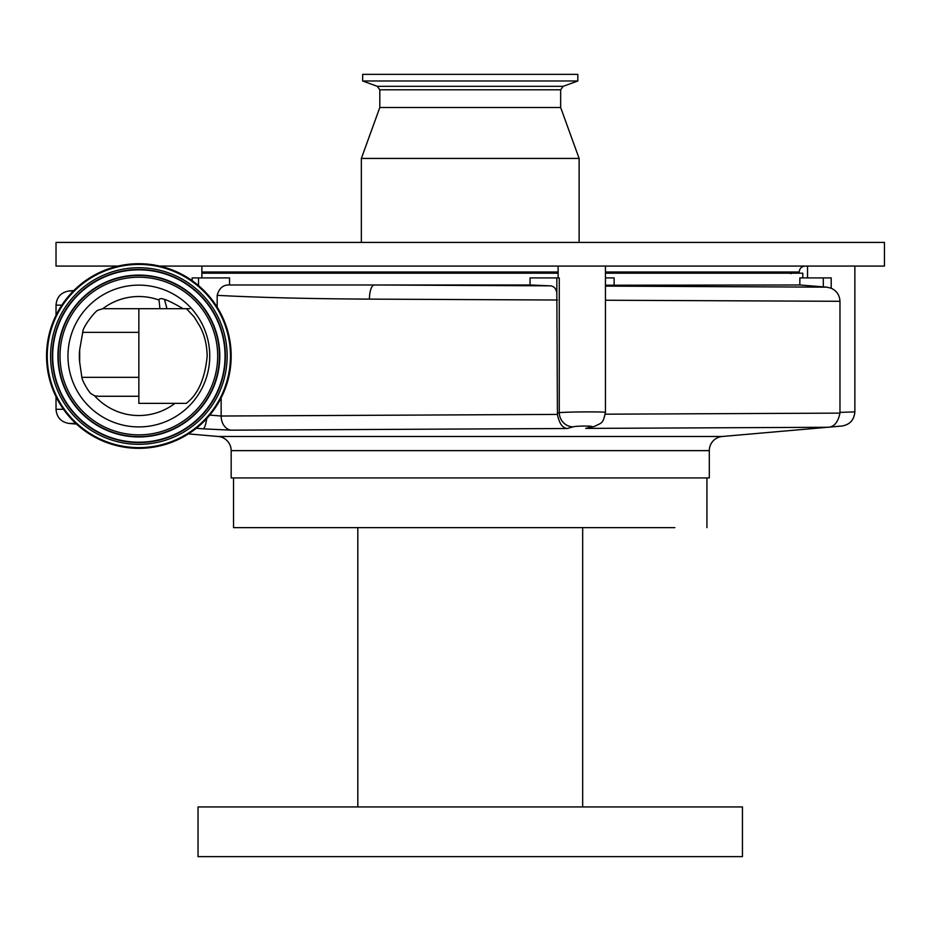 <?xml version="1.0" encoding="UTF-8"?>
<svg xmlns="http://www.w3.org/2000/svg" width="931" height="931" viewBox="0 0 931 931"><rect width="100%" height="100%" fill="white"/><g stroke="black" fill="none" stroke-linecap="round" stroke-linejoin="round"><path stroke-width="1.4" d="M76.505 424.094L68.987 423.442C61.015 422.057 56.698 417.344 56.023 409.291L56.023 396.746M56.023 315.306L56.023 305.135C56.698 297.082 61.015 292.369 68.987 290.984L73.351 290.984M231.167 356.026A92.309 92.309 0 0 0 138.859 263.717A92.309 92.309 0 0 0 46.55 356.026A92.309 92.309 0 0 0 138.859 448.335A92.309 92.309 0 0 0 231.167 356.026M802.79 277.915L802.79 273.19L605.441 273.19M201.876 273.19L558.111 273.19M209.812 415.086L221.147 416.017L557.425 414.411L556.831 293.114C556.179 288.598 554.003 286.178 550.302 285.84L373.913 284.979A14.198 4.841 90.3 0 0 369.432 299.119C309.232 298.781 258.481 297.524 217.179 295.348C219.181 288.098 223.3 284.642 229.55 284.979L530.053 284.979L530.053 277.915L559.263 277.915L559.263 412.701C565.885 411.793 606.931 411.572 605.441 412.445L605.441 266.08M605.441 285.223L799.845 284.979L799.845 277.915L831.197 277.915L831.197 288.226C836.725 290.821 839.657 295.185 839.971 301.295L605.441 300.236M201.876 277.915L201.876 266.08M550.302 285.84L530.053 284.979M557.378 300.015L369.432 299.119M192.123 280.638L192.123 277.915L229.55 277.915L229.55 284.979M203.842 266.08L201.876 266.173M159.632 266.08L884.45 266.08L884.45 242.421L56.023 242.421L56.023 266.08L118.086 266.08M560.648 89.795L379.813 89.795L377.323 86.327L563.139 86.327L560.648 89.795L560.648 107.507L579.117 158.433L361.356 158.433L361.356 242.421M560.648 107.507L379.813 107.507L361.356 158.433M577.814 80.985L362.659 80.985L362.659 74.364L577.814 74.364L577.814 80.985L563.139 86.327M217.179 295.348L217.179 307.172M150.543 265.172A91.599 91.599 0 0 1 229.713 367.71A91.599 91.599 0 0 1 127.186 446.88A91.599 91.599 0 0 1 48.005 344.354A91.599 91.599 0 0 1 150.543 265.172M147.901 285.712A70.896 70.896 0 0 1 209.172 365.068A70.896 70.896 0 0 1 129.828 426.34A70.896 70.896 0 0 1 68.545 346.995A70.896 70.896 0 0 1 147.901 285.712M181.813 308.685L183.081 308.685C167.347 299.491 159.341 296.617 159.05 300.05A59.503 59.503 0 0 0 102.794 308.696L98.314 310.139C95.497 310.232 82.661 327.409 82.871 331.552L79.682 349.73L79.682 362.322L81.87 377.334L138.859 377.334M138.859 396.269L98.977 396.269L94.636 395.838L91.296 393.813C90.051 393.976 82.033 380.919 81.87 377.334M94.636 395.838A59.503 59.503 0 0 0 174.923 403.367M138.859 308.685L138.859 403.367L186.223 403.367C198.012 394.511 204.995 378.731 207.171 356.026C206.903 344.714 204.517 334.892 200.002 326.548L194.207 316.947L186.433 308.685L102.794 308.696M189.656 308.685L186.025 308.685M159.05 300.05L159.911 308.685M558.111 277.915L558.111 266.08M605.441 277.915L614.123 277.915L614.123 284.979M605.441 286.108L826.868 287.155L799.845 284.979M188.446 433.893L218.203 436.488L722.258 436.488L841.903 426.026L827.601 427.271L585.657 428.411L591.197 426.84C595.526 425.781 576.336 425.793 573.124 426.84L567.27 428.504L231.063 430.169L203.051 428.83A14.198 3.142 -85.4 0 0 206.752 418.578M203.051 428.83L196.36 428.248M605.336 414.19L839.971 413.12C837.958 422.558 833.839 427.271 827.601 427.271L829.649 427.085M836.981 426.445L841.903 426.026C849.77 424.722 854.088 420.009 854.867 411.874L854.867 266.08M218.203 436.488A14.198 14.198 0 0 1 231.167 450.639L709.294 450.639A14.198 14.198 0 0 1 722.258 436.488M231.167 450.639L231.167 477.929L709.294 477.929L709.294 450.639M674.824 527.633L233.541 527.633L233.541 477.929M706.932 527.633L706.932 477.929M591.697 527.633L357.807 527.633L357.807 806.933L742.438 806.933L742.438 856.636L198.035 856.636L198.035 806.933L207.811 806.933M357.807 806.933L198.035 806.933M218.296 806.933L222.602 806.933M243.666 806.933L263.264 806.933M654.656 806.933L662.488 806.933M702.626 806.933L708.084 806.933M717.871 806.933L722.165 806.933M732.662 806.933L742.438 806.933M582.666 527.633L582.666 806.933L582.666 527.633M628.821 527.633L636.618 527.633M646.591 527.633L652.852 527.633M658.811 527.633L667.19 527.633M268.105 527.633L273.283 527.633M284.607 527.633L287.621 527.633M297.129 527.633L300.457 527.633M307.311 527.633L311.652 527.633M557.425 414.411C559.182 423.349 562.464 428.039 567.27 428.504M557.378 413.224L559.263 412.701A14.198 13.453 74.2 0 0 573.124 426.84M605.441 412.445C602.706 424.536 601.868 422.36 594.653 426.363L594.653 426.363A14.198 13.453 -105.8 0 1 591.197 426.84M585.657 428.411L594.653 426.363M826.868 287.155L831.197 288.226M839.971 413.12L839.971 412.386L854.867 411.874C854.181 419.928 849.863 424.652 841.903 426.026M807.526 277.915L807.526 266.08M839.971 412.386L839.971 301.295M61.842 305.135L56.023 305.135M556.831 293.114L556.831 277.915M798.053 273.19L799.24 272.003L605.441 272.003M558.111 272.003L201.876 272.003M198.512 285.573L198.512 277.915M150.112 268.465A88.282 88.282 0 0 1 226.431 367.28A88.282 88.282 0 0 1 127.605 443.598A88.282 88.282 0 0 1 51.298 344.773A88.282 88.282 0 0 1 150.112 268.465M149.891 270.199A86.536 86.536 0 0 1 224.685 367.058A86.536 86.536 0 0 1 127.826 441.853A86.536 86.536 0 0 1 53.032 344.994A86.536 86.536 0 0 1 149.891 270.199M127.873 441.503A86.176 86.176 0 0 1 53.381 345.04A86.176 86.176 0 0 1 149.844 270.549A86.176 86.176 0 0 1 224.336 367.012A86.176 86.176 0 0 1 127.873 441.503M128.548 436.302A80.927 80.927 0 0 1 58.595 345.715A80.927 80.927 0 0 1 149.181 275.762A80.927 80.927 0 0 1 219.134 366.349A80.927 80.927 0 0 1 128.548 436.302M149.135 276.111A80.566 80.566 0 0 1 218.773 366.302A80.566 80.566 0 0 1 128.594 435.941A80.566 80.566 0 0 1 58.944 345.762A80.566 80.566 0 0 1 149.135 276.111M148.913 277.845A78.821 78.821 0 0 1 217.039 366.081A78.821 78.821 0 0 1 128.815 434.207A78.821 78.821 0 0 1 60.678 345.983A78.821 78.821 0 0 1 148.913 277.845M79.682 349.73A59.503 59.503 0 0 0 79.682 362.322M138.859 332.355L82.603 332.355M221.147 397.851L221.147 416.017A14.198 10.835 -90.3 0 0 231.063 430.169M823.295 286.841L823.295 277.915M75.795 423.442L68.987 423.442M56.023 409.291L63.459 409.291M799.24 272.003C799.589 268.407 801.568 266.441 805.152 266.08M579.117 158.433L579.117 242.421M375.984 74.364L564.477 74.364M377.323 86.327L362.659 80.985M379.813 89.795L379.813 107.507M790.885 273.702L791.571 273.19M166.975 308.685L164.519 299.549M73.77 290.565L68.987 290.984"/></g></svg>
